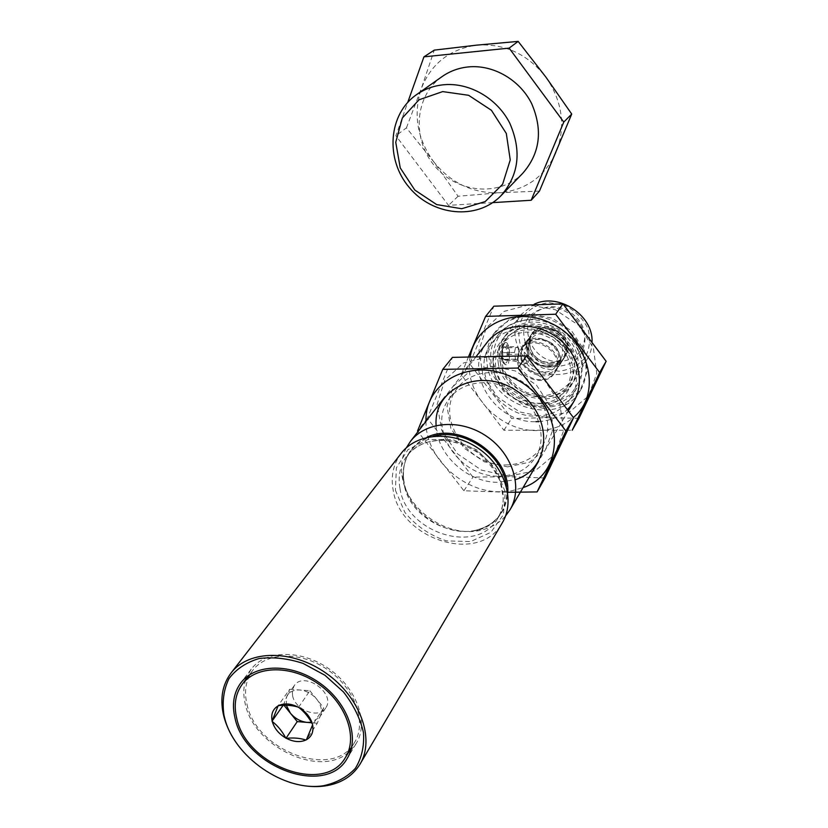 <?xml version="1.0" encoding="UTF-8"?>
<svg xmlns="http://www.w3.org/2000/svg" width="828" height="828" viewBox="0 0 828 828"><rect width="100%" height="100%" fill="white"/><g stroke="black" fill="none" stroke-linecap="round" stroke-linejoin="round"><path stroke-width="0.62" stroke-dasharray="4.14 3.1" d="M441.707 76.859C414.435 96.245 411.764 139.446 434.752 166.097C457.242 193.172 499.501 197.167 522.675 173.362M492.722 202.632L448.517 205.354L395.877 135.761L407.769 102.31M539.463 191.082L499.232 192.779L458.081 196.267L433.354 161.315L406.434 127.843L395.877 135.761M406.434 127.843L421.214 88.803L434.286 50.125M458.081 196.267L448.517 205.354M433.354 161.315C450.763 183.05 472.716 193.545 499.232 192.779C525.708 190.295 544.689 176.788 556.178 152.259C565.928 126.56 562.502 101.513 545.89 77.107C527.488 53.934 504.438 43.284 476.731 45.136C449.614 49.131 431.109 63.694 421.214 88.803C413.11 114.419 417.157 138.587 433.354 161.315M528.336 350.358C529.837 365.179 552.897 372.01 560.111 359.631C571.62 343.661 541.46 323.22 530.779 339.708L528.523 344.717L528.336 350.358M524.145 356.319C525.676 371.244 548.923 378.158 556.178 365.707C567.77 349.644 537.341 328.995 526.598 345.586L524.331 350.637L524.145 356.319M517.583 362.219C519.384 379.421 546.201 387.4 554.522 373.035C567.76 354.581 532.777 330.838 520.419 349.83C517.873 353.463 516.931 357.592 517.583 362.219M500.391 362.54C503.931 395.184 555.06 410.005 570.44 382.225C579.01 364.165 574.415 347.874 556.675 333.363C536.647 322.268 519.798 323.965 506.115 338.455C500.981 345.483 499.067 353.515 500.391 362.54M495.889 368.688C499.512 401.559 551.055 416.577 566.538 388.622C575.149 370.447 570.502 354.032 552.597 339.387C532.383 328.167 515.399 329.854 501.633 344.427C496.458 351.507 494.544 359.59 495.889 368.688M493.705 368.719C497.566 403.578 552.245 419.454 568.608 389.75C577.665 370.509 572.728 353.142 553.777 337.648C532.414 325.787 514.426 327.546 499.843 342.927C494.316 350.441 492.267 359.041 493.705 368.719M498.218 362.581C501.996 397.192 556.24 412.861 572.5 383.343C581.504 364.216 576.63 346.984 557.855 331.645C536.668 319.898 518.835 321.678 504.335 336.965C498.849 344.438 496.81 352.976 498.218 362.581M493.022 362.674L500.267 380.901C509.044 391.747 520.129 399.199 533.501 403.257C547.173 404.685 559.324 401.859 569.954 394.801C578.524 385.517 582.653 374.256 582.343 361.018L575.201 342.212C566.176 330.952 554.75 323.324 540.912 319.318C526.887 318.169 514.674 321.336 504.273 328.83C496.107 338.404 492.349 349.695 493.022 362.674M487.216 364.63C492.08 408.111 560.421 427.61 580.542 390.133C592.558 370.406 584.195 340.701 561.891 325.766C539.732 310.603 509.127 313.791 495.154 332.028C488.023 341.498 485.374 352.366 487.216 364.63M406.3 447.865C402.035 456.311 400.597 465.543 402.004 475.562L402.387 477.859C407.769 510.959 448.497 538.262 480.902 530.179C490.942 527.891 499.16 523.141 505.566 515.927M401.269 453.237C393.331 463.804 390.63 476.121 393.165 490.166C400.245 539.815 479.754 564.851 502.213 522.986M238.971 746.442C252.333 763.344 269.141 775.267 289.396 782.222M245.709 679.695C243.308 687.271 243.173 695.437 245.305 704.193C253.968 746.815 319.95 778.185 348.588 752.279M350.875 750.24L356.164 743.585C369.112 723.051 356.93 688.368 329.14 668.952C301.537 649.287 265.602 649.856 251.215 669.169L246.775 676.818M246.992 704.328C256.204 751.327 333.994 780.038 354.467 742.592C367.073 722.678 355.253 689.02 328.302 670.183C301.516 651.098 266.637 651.657 252.695 670.432C245.802 679.871 243.898 691.173 246.992 704.328M283.973 705.28L283.528 704.731L289.696 689.258L278.208 705.601M289.696 689.258L309.869 690.728L298.639 707.184M309.869 690.728L323.717 707.847L312.736 724.541M323.717 707.847L317.269 723.237L306.267 740.056M317.269 723.237L311.67 722.782M283.528 704.731L283.124 705.311M286.271 705.27L286.602 697.031L287.792 694.816C290.431 691.328 294.416 689.714 299.757 689.993C306.401 690.697 312.084 693.792 316.803 699.298C321.15 704.99 322.371 710.414 320.477 715.568L319.546 717.327L311.38 722.275M292.584 695.758C295.234 710.289 319.153 719.221 325.673 707.981C336.437 693.522 303.783 670.442 294.199 685.698L292.336 690.335L292.584 695.758M545.414 417.209L569.881 411.661L588.284 396.126L596.781 373.428L593.376 348.05L578.565 325.218L555.36 309.755L528.647 304.87L504.004 311.411L486.326 327.795L478.926 350.554L482.962 375.167L497.473 396.974L519.663 411.93L545.414 417.209M544.11 408.473L564.686 403.753L580.107 390.64L587.166 371.565L584.257 350.285L571.827 331.169L552.4 318.211L530.024 314.081L509.323 319.504L494.43 333.218L488.137 352.345L491.48 373.076L503.693 391.468L522.406 404.064L544.11 408.473M579 418.295L545.455 417.705L511.632 418.544L469.683 363.802L493.861 306.194M470.273 356.506C462.407 391.789 498.611 431.626 537.206 430.539C551.313 430.405 563.361 426.058 573.359 417.498M468.596 356.578L461.227 374.691L503.9 430.239L572.22 430.208M538.79 421.597C550.227 420.81 559.831 416.722 567.615 409.332M487.081 342.45C462.635 371.658 495.061 423.47 535.861 421.68M542.454 406.486C557.699 406.03 569.188 399.852 576.919 387.959C588.077 369.837 580.428 342.45 559.883 328.685C539.494 314.712 511.28 317.704 498.466 334.584C476.059 361.07 505.37 408.266 542.454 406.486M536.42 416.08C551.841 415.656 563.454 409.446 571.258 397.45C582.529 379.152 574.735 351.445 553.922 337.493C533.253 323.313 504.707 326.273 491.78 343.309C469.165 370.023 498.911 417.788 536.42 416.08M503.9 430.239L511.632 418.544M461.227 374.691L469.683 363.802M509.106 476.172L535.25 470.687L554.801 454.479L563.682 430.467L559.749 403.381L543.592 378.81L518.494 361.971L489.783 356.382L463.452 363.006L444.75 380.197L437.143 404.302L441.79 430.519L457.584 453.91L481.492 470.138L509.106 476.172M507.605 466.878L529.589 462.2L545.962 448.517L553.332 428.335L549.989 405.627L536.43 385.061L515.43 370.954L491.377 366.224L469.259 371.71L453.485 386.096L447.006 406.341L450.867 428.438L464.166 448.165L484.339 461.838L507.605 466.878M545.041 477.973L509.158 476.7L472.943 477.104L427.383 418.316L452.461 357.375M426.016 421.297C425.033 456.632 461.993 491.977 499.501 491.76L511.663 490.818L523.068 487.609M427.383 418.316L417.509 431.046L463.908 490.766L507.761 492.287M436.108 425.52C436.811 454.541 467.344 482.558 497.949 482.331L515.368 479.66M505.68 464.943C521.992 464.715 534.236 458.339 542.402 445.826C554.18 426.72 545.673 397.409 523.451 382.432C501.395 367.218 471.163 370.002 457.687 387.794C434.069 415.666 466.019 466.216 505.68 464.943M498.622 476.162C515.14 475.986 527.519 469.579 535.757 456.942C547.66 437.67 538.976 407.987 516.434 392.772C494.057 377.33 463.452 380.062 449.852 398.02C426.016 426.141 458.474 477.332 498.622 476.162M463.908 490.766L472.943 477.104M540.643 379.597C524.735 380.476 511.921 360.387 521.143 348.826C533.48 329.854 568.412 353.556 555.184 371.989C551.841 376.833 546.997 379.369 540.643 379.597M551.345 363.295C535.757 364.227 523.275 344.562 532.342 333.177C544.493 314.526 578.606 337.627 565.607 355.771C562.315 360.532 557.565 363.037 551.345 363.295M521.278 352.355C519.839 357.034 520.294 360.014 522.644 361.277L526.111 363.544C528.988 363.244 529.537 360.045 527.757 353.96C527.788 349.395 527.343 346.446 526.422 345.121L526.142 342.709C525.055 342.958 523.441 346.176 521.278 352.355L523.079 343.537L524.507 342.751L526.422 345.121M592.061 341.509C592.092 347.843 590.53 353.618 587.373 358.824C580.832 368.76 571.196 373.977 558.465 374.463C527.301 376.233 502.772 336.665 521.547 314.164L534.205 304.238M544.089 397.109C512.035 398.734 486.616 358.017 505.825 334.998C520.284 319.743 538.076 317.962 559.19 329.668C577.913 344.965 582.767 362.146 573.773 381.232C567.076 391.396 557.182 396.684 544.089 397.109M505.836 364.827C500.826 362.416 499.874 356.34 502.969 346.611L504.987 342.368L507.015 342.999C508.63 347.336 509.292 353.142 509.013 360.408L508.257 364.455L505.836 364.827L504.511 363.637C502.327 359.145 501.809 353.463 502.969 346.611M527.757 353.96C527.55 360.149 526.463 363.357 524.517 363.585L522.644 361.277M509.013 360.408C510.151 353.546 509.613 347.884 507.419 343.423L506.177 342.295M543.064 395.867L526.753 392.586C516.444 387.09 508.692 379.327 503.507 369.278C500.505 358.659 501.282 348.691 505.825 339.376C512.501 331.407 521.402 326.667 532.528 325.156L549.223 328.281C559.852 333.87 567.77 341.84 572.997 352.19C575.864 363.078 574.86 373.138 569.995 382.37C563.061 390.133 554.087 394.635 543.064 395.867M558.776 371.223L542.971 368.139C533.004 362.861 525.532 355.347 520.553 345.618C517.697 335.309 518.494 325.611 522.944 316.534C529.454 308.751 538.107 304.093 548.892 302.572L565.048 305.511C575.315 310.873 582.953 318.573 587.963 328.602C590.695 339.159 589.681 348.94 584.93 357.944C578.182 365.531 569.457 369.961 558.776 371.223M558.062 366.266C526.649 368.325 509.82 321.968 538.293 310.314C558 300.088 587.124 319.753 584.796 341.84C582.684 356.806 573.773 364.951 558.062 366.266M559.697 361.525C530.344 363.471 514.664 320.136 541.274 309.279C559.676 299.726 586.814 318.055 584.661 338.673C582.684 352.645 574.363 360.263 559.697 361.525M506.291 362.83C509.986 358.286 507.202 339.325 503.517 344.096C500.961 349.768 500.961 355.916 503.507 362.56L506.291 362.83M503.786 346.901L506.125 347.791L507.171 354.436L505.887 360.232L503.548 359.393L502.492 352.707L503.786 346.901L515.751 346.621L518.038 347.522L506.125 347.791M518.038 347.522L519.063 354.187L517.81 360.004L515.513 359.166L514.478 352.449L502.492 352.707M515.513 359.166L503.548 359.393M514.478 352.449L515.751 346.621M519.063 354.187L507.171 354.436M517.81 360.004L505.887 360.232M530.055 346.207C532.445 368.315 570.119 367.736 566.217 345.379C563.847 322.827 525.718 323.976 530.055 346.207M528.481 346.808C530.189 363.689 556.447 371.41 564.634 357.272C577.665 339.107 543.468 315.944 531.297 334.636C528.792 338.207 527.85 342.274 528.481 346.808M526.805 349.188C528.523 366.111 554.874 373.873 563.081 359.704C576.133 341.488 541.822 318.242 529.62 336.975C527.105 340.567 526.173 344.634 526.805 349.188M526.929 349.592C530.117 372.424 568.111 371.886 564.768 348.764C561.591 325.456 523.12 326.584 526.929 349.592M521.568 357.178C524.828 380.228 563.195 379.762 559.79 356.423C556.551 332.887 517.686 333.953 521.568 357.178M520.843 357.613C522.613 374.722 549.264 382.619 557.544 368.325C570.72 349.954 535.975 326.387 523.669 345.286C521.133 348.909 520.191 353.018 520.843 357.613M426.741 437.412C409.353 446.188 401.694 460.471 403.774 480.271L404.126 482.372C409.022 512.604 446.333 537.61 475.903 530.21C495.351 525.055 505.96 512.594 507.74 492.826M433.054 436.315C423.853 438.809 416.536 443.518 411.102 450.442C404.126 459.85 401.735 470.77 403.95 483.221C410.129 527.56 480.985 549.864 501.188 512.635C505.784 504.914 507.523 496.2 506.425 486.491M399.996 488.541C406.258 533.108 477.539 555.64 497.825 518.256C510.1 498.466 500.65 467.416 476.814 451.198C453.144 434.752 421.1 437.153 407.148 455.617C400.141 465.057 397.761 476.038 399.996 488.541M395.391 490.207L404.913 512.48C416.039 525.915 429.856 535.374 446.385 540.86L470.552 541.574L490.932 532.311L503.403 514.654L505.256 491.956L495.858 468.803L477.042 450.018L452.73 439.554L428.014 439.502L407.935 449.687L396.384 467.82L395.391 490.207M501.468 195.232L500.919 195.791M564.634 357.272C568.971 349.168 567.666 341.333 560.732 333.777C554.884 326.863 537.434 324.855 531.297 334.636L529.62 336.975C527.053 340.639 526.101 344.79 526.753 349.406C528.523 366.369 554.781 373.977 563.081 359.704L564.634 357.272M530.779 339.708L526.598 345.586M560.111 359.631L556.178 365.707M554.522 373.035L557.544 368.325C570.813 349.737 536.14 326.222 523.669 345.286L520.419 349.83M506.115 338.455L501.633 344.427M570.44 382.225L566.538 388.622M504.335 336.965L499.843 342.927M572.5 383.343L568.608 389.75M495.154 332.028L487.319 342.14M476.379 356.268L444.905 396.902M580.542 390.133L574.011 401.207M568.494 410.574L538.635 461.206M402.004 475.562L403.774 480.271C402.325 468.793 404.768 458.847 411.102 450.442L407.148 455.617C411.744 450.018 417.685 445.785 424.992 442.939C429.421 441.355 435.818 440.486 444.201 440.33C456.145 441.841 467.499 446.044 478.263 452.947C488.044 461.165 495.372 470.728 500.257 481.606L503.269 498.104C503.051 505.546 501.24 512.263 497.825 518.256L501.188 512.635C495.61 521.64 487.174 527.488 475.903 530.21L480.902 530.179M251.215 669.169L240.865 682.841M356.164 743.585L347.222 758.386M252.695 670.432L249.238 675.017M354.467 742.592L351.662 747.229M294.199 685.698L287.792 694.816M325.673 707.981L319.546 717.327M498.466 334.584L491.78 343.309M576.919 387.959L571.258 397.45M457.687 387.794L449.852 398.02M542.402 445.826L535.757 456.942M555.184 371.989L565.607 355.771M521.143 348.826L532.342 333.177M573.773 381.232L587.373 358.824M505.825 334.998L521.547 314.164M524.517 363.585L526.111 363.554M524.507 342.751L526.142 342.709M541.274 309.279L538.293 310.314M584.661 338.673L584.796 341.84M503.507 362.56L504.511 363.637M503.517 344.096L504.987 342.368"/><path stroke-width="1.24" d="M501.468 195.232L522.675 173.362C540.084 153.418 543.064 130.12 531.586 103.459C519.653 79.664 493.084 64.408 468.286 66.923C458.733 67.917 450.111 71.063 442.431 76.352L441.707 76.859M407.769 102.31L423.936 56.842L509.148 48.117L563.775 122.078L531.162 200.272L492.722 202.632M443.601 84.766C433.665 85.77 424.723 89 416.774 94.475C388.084 114.16 385.155 159.276 409.167 187.376C432.651 215.911 476.845 220.517 500.919 195.791C518.918 175.163 521.857 150.934 509.748 123.124C497.162 98.284 469.383 82.262 443.601 84.766M442.669 91.597L419.009 99.795L402.336 117.969L395.743 142.281L400.255 167.929L414.828 190.057L436.656 204.578L461.693 208.728L485.208 201.577L502.606 184.251L510.245 159.949L506.312 133.463L491.418 110.279L468.607 95.292L442.669 91.597M509.148 48.117L518.162 41.4L476.731 45.136L434.286 50.125L423.936 56.842M518.162 41.4L545.89 77.107L571.724 114.047L539.463 191.082L531.162 200.272M571.724 114.047L563.775 122.078M272.277 721.519L272.133 720.898C270.839 714.14 272.826 709.141 278.084 705.891L278.591 705.622C284.366 702.972 290.918 703.49 298.246 707.153L298.898 707.516C306.008 711.749 310.531 717.317 312.477 724.221L312.611 724.842C313.812 731.662 311.742 736.641 306.391 739.766L305.884 740.025C300.067 742.55 293.557 741.991 286.364 738.328L285.722 737.976C278.736 733.805 274.265 728.319 272.277 721.519C277.649 725.68 282.131 731.165 285.722 737.976M236.725 718.29C246.216 765.724 324.918 795.035 345.504 757.372C358.182 737.344 346.125 703.324 318.801 684.197C291.642 664.822 256.39 665.236 242.366 684.114C235.431 693.616 233.558 705.011 236.725 718.29M298.246 707.153C292.553 705.352 286.002 704.845 278.591 705.622M312.477 724.221C308.854 717.379 304.331 711.811 298.898 707.516M306.391 739.766L312.611 724.842M286.364 738.328C293.702 737.572 300.212 738.141 305.884 740.025M278.084 705.891L272.133 720.898M505.566 515.927L509.913 509.924C523.234 488.116 512.905 454.158 486.843 436.459C460.958 418.513 425.913 421.183 410.491 441.334L406.3 447.865M289.396 782.222C301.609 786.186 313.326 787.449 324.545 786.01C340.525 783.702 352.314 776.467 359.921 764.316L502.213 522.986C515.668 500.971 505.111 466.557 478.646 448.559C452.347 430.301 416.826 432.889 401.269 453.237L231.147 672.874C222.608 684.228 219.979 697.869 223.249 713.808L223.819 716.23C226.541 726.725 231.592 736.796 238.971 746.442M359.921 764.316C375.322 739.3 360.263 697.093 326.263 673.319C292.46 649.245 248.762 649.732 231.147 672.874M224.471 717.276C233.413 756.554 284.242 791.992 323.303 785.751C336.375 782.977 347.036 777.202 355.305 768.415C361.681 758.127 364.403 746.173 363.461 732.552C360.263 718.528 353.608 705.001 343.496 691.98L324.938 675.255L303.089 663.414C287.626 658.363 272.929 656.739 258.998 658.57C246.216 662.39 236.208 669.086 228.963 678.649C223.726 689.486 222.049 701.564 223.922 714.906L224.471 717.276M235.017 718.145C244.829 767.07 326.004 797.292 347.222 758.386C360.242 737.727 347.812 702.672 319.649 682.955C291.653 662.99 255.334 663.414 240.865 682.841C233.682 692.653 231.736 704.421 235.017 718.145M348.588 752.279L350.875 750.24M246.775 676.818L245.709 679.695M311.67 722.782L297.242 721.602L285.981 738.297M297.242 721.602L283.973 705.28M283.124 705.311L272.019 721.188M311.38 722.275L307.229 722.409C300.647 721.664 295.037 718.59 290.39 713.177L286.271 705.27M485.601 316.399L493.861 306.194L562.936 303.866L606.137 361.287L579 418.295L572.22 430.208L599.638 372.538L555.681 314.226L485.601 316.399L468.596 356.578M573.359 417.498C602.018 394.438 590.395 341.177 551.376 323.479C517.003 305.708 475.324 323.707 470.273 356.506M535.861 421.68L538.79 421.597M567.615 409.332C585.965 391.882 582.508 358.182 559.614 339.47C537.02 320.446 502.11 322.268 487.081 342.45M555.681 314.226L562.936 303.866M599.638 372.538L606.137 361.287M442.773 369.35L452.461 357.375L526.515 355.874L573.545 417.767L545.041 477.973L537.103 491.925L565.917 431.005L517.976 368.067L442.773 369.35L417.509 431.046M523.068 487.609C568.515 472.581 563.858 400.969 513.401 377.972C472.384 356.288 424.433 381.698 426.016 421.297M507.761 492.287L537.103 491.925M515.368 479.66C551.696 468.513 553.88 415.356 517.221 391.251C481.244 366.193 433.241 387.835 436.108 425.52M517.976 368.067L526.515 355.874M565.917 431.005L573.545 417.767M534.205 304.238C557.989 292.356 592.931 314.743 592.061 341.509M507.74 492.826C510.948 455.897 459.468 420.883 426.741 437.412M506.425 486.491C503.703 454.758 463.204 427.196 433.054 436.315M442.431 76.352L416.774 94.475M487.319 342.14L476.379 356.268M444.905 396.902L410.491 441.334M574.011 401.207L568.494 410.574M538.635 461.206L509.913 509.924M323.303 785.751L324.545 786.01M223.922 714.906L223.249 713.808M249.238 675.017L242.366 684.114M351.662 747.229L345.504 757.372"/></g></svg>
